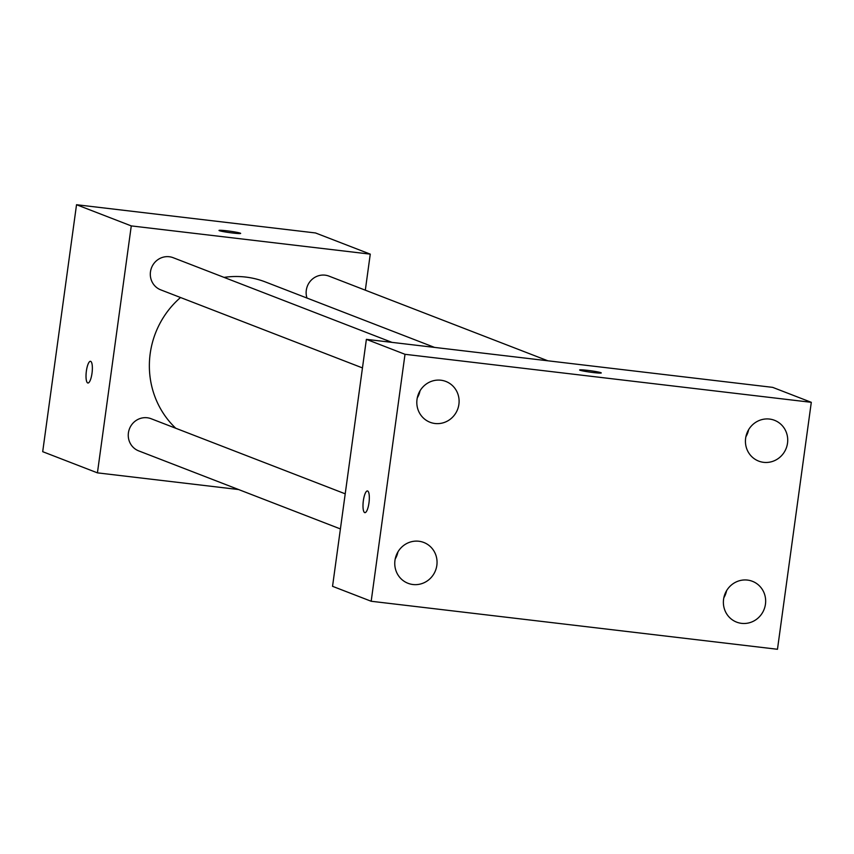 <?xml version="1.0" encoding="UTF-8"?>
<svg xmlns="http://www.w3.org/2000/svg" width="854" height="854" viewBox="0 0 854 854"><rect width="100%" height="100%" fill="white"/><g stroke="black" fill="none" stroke-linecap="round" stroke-linejoin="round"><path stroke-width="1.28" d="M238.618 489.545L97.431 472.86L42.7 451.681L76.529 204.725L315.521 232.961L370.262 254.14L365.32 290.179M97.431 472.86L131.27 225.904L76.529 204.725M131.27 225.904L370.262 254.14M240.294 233.163A10.931 0.726 -172.2 0 1 240.657 233.409A10.931 0.726 -172.2 0 1 229.737 232.64A10.931 0.726 -172.2 0 1 219.008 230.441A10.931 0.726 -172.2 0 1 228.466 231.007A10.931 0.726 -172.2 0 1 240.294 233.163M434.547 347.407L265.402 281.959A87.439 84.034 111.2 0 0 224.047 277.39M180.525 297.512A87.439 84.034 111.2 0 0 175.775 428.27M345.219 493.825L151.126 418.727A17.24 16.568 111.2 0 0 129.456 428.825A17.24 16.568 111.2 0 0 138.69 450.88L340.404 528.936M392.007 342.379L173.181 257.705A17.24 16.568 111.2 0 0 151.51 267.804A17.24 16.568 111.2 0 0 160.744 289.858L362.459 367.914M547.83 360.794L329.003 276.13A17.24 16.568 111.2 0 0 311.379 280.027A17.24 16.568 111.2 0 0 306.981 298.046M87.919 383.008A10.931 2.936 96.7 0 1 86.382 371.063A10.931 2.936 96.7 0 1 90.481 361.295A10.931 2.936 96.7 0 1 92.104 372.493A10.931 2.936 96.7 0 1 87.909 383.008A10.931 2.936 96.7 0 1 86.371 371.063A10.931 2.936 96.7 0 1 90.481 361.295M219.008 230.441A10.931 0.726 -172.2 0 1 228.498 231.028A10.931 0.726 -172.2 0 1 240.284 233.174A10.931 0.726 -172.2 0 1 240.657 233.409M366.377 339.348L772.667 387.364L811.3 402.319L777.471 649.275L371.18 601.259L405.009 354.303L366.377 339.348L332.548 586.314L371.18 601.259M420.008 390.854A21.884 21.03 -68.8 0 1 417.275 397.921M748.627 429.69A21.884 21.03 -68.8 0 1 745.894 436.757M726.573 590.712A21.884 21.03 -68.8 0 1 723.84 597.779M397.953 551.876A21.884 21.03 -68.8 0 1 395.221 558.943M363.345 500.711A10.931 2.936 96.7 0 1 367.444 490.943A10.931 2.936 96.7 0 1 369.067 502.141A10.931 2.936 96.7 0 1 364.871 512.656A10.931 2.936 96.7 0 1 363.345 500.711M405.009 354.303L811.3 402.319M593.263 372.547A10.931 0.726 -172.2 0 1 579.62 369.974A10.931 0.726 -172.2 0 1 590.541 370.743A10.931 0.726 -172.2 0 1 601.28 372.942A10.931 0.726 -172.2 0 1 593.263 372.547M412.941 584.52A21.884 21.03 111.2 0 0 436.842 565.359A21.884 21.03 111.2 0 0 423.797 542.471A21.884 21.03 111.2 0 0 396.288 555.292A21.884 21.03 111.2 0 0 408.009 583.293A21.884 21.03 111.2 0 0 412.941 584.52M741.56 623.356A21.884 21.03 111.2 0 0 765.451 604.194A21.884 21.03 111.2 0 0 752.417 581.307A21.884 21.03 111.2 0 0 724.907 594.128A21.884 21.03 111.2 0 0 736.628 622.128A21.884 21.03 111.2 0 0 741.56 623.356M763.615 462.334A21.884 21.03 111.2 0 0 787.516 443.173A21.884 21.03 111.2 0 0 774.471 420.285A21.884 21.03 111.2 0 0 746.962 433.106A21.884 21.03 111.2 0 0 758.683 461.107A21.884 21.03 111.2 0 0 763.615 462.334M434.996 423.499A21.884 21.03 111.2 0 0 458.897 404.337A21.884 21.03 111.2 0 0 445.863 381.45A21.884 21.03 111.2 0 0 418.343 394.27A21.884 21.03 111.2 0 0 430.064 422.271A21.884 21.03 111.2 0 0 434.996 423.499M579.62 369.974A10.931 0.726 -172.2 0 1 590.541 370.753A10.931 0.726 -172.2 0 1 601.269 372.942M364.882 512.656A10.931 2.936 96.7 0 1 363.356 500.711A10.931 2.936 96.7 0 1 367.444 490.943"/></g></svg>
